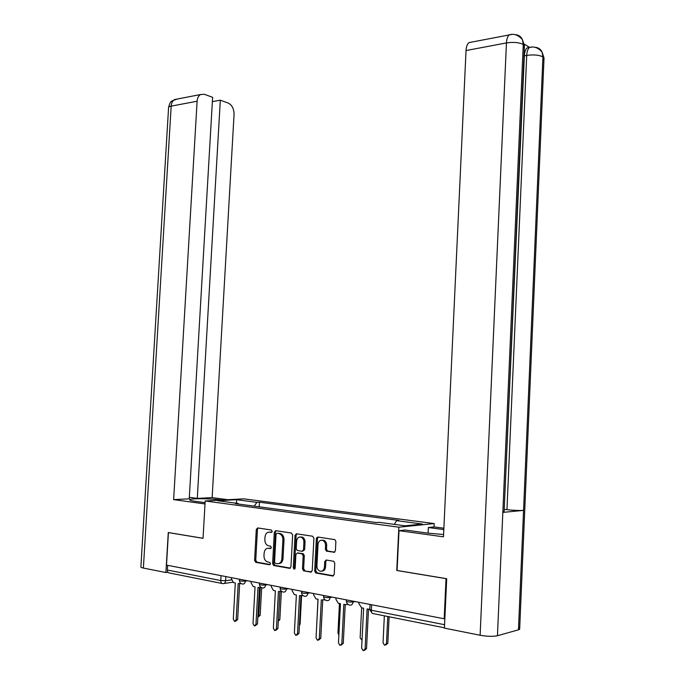 <?xml version="1.0" encoding="UTF-8"?>
<svg xmlns="http://www.w3.org/2000/svg" width="685" height="685" viewBox="0 0 685 685"><rect width="100%" height="100%" fill="white"/><g stroke="black" fill="none" stroke-linecap="round" stroke-linejoin="round"><path stroke-width="1.03" d="M272.219 531.363L271.371 530.01L257.663 527.938L256.293 529.462L254.597 560.381L255.779 562.334L269.479 564.765L270.464 563.712L269.762 562.368L267.167 561.828C265.044 560.75 263.982 558.729 263.982 555.74L264.119 553.146C264.556 549.832 266.037 548.214 268.571 548.291L270.361 548.591L271.337 547.52L270.669 546.21L267.929 545.637C265.874 544.549 264.855 542.554 264.855 539.652L265.001 537.057C265.429 533.743 266.91 532.117 269.453 532.159L271.243 532.433L272.219 531.363M333.886 552.375L335.41 550.783L335.89 541.578L334.905 539.652L317.849 537.014L316.359 538.598L314.663 570.982L315.725 572.96L332.67 575.999L334.203 574.424L334.777 563.284L333.732 561.306L326.231 560.013L324.724 561.589L324.442 567.077C323.919 570.374 322.352 571.701 319.732 571.059C317.857 570.083 316.915 568.319 316.907 565.776L318.02 544.429C318.585 541.022 320.22 539.703 322.935 540.474C324.681 541.475 325.555 543.188 325.546 545.611L325.366 549.182L326.368 551.125L334.511 552.298M398.858 527.202L396.761 570.477L446.029 578.654L444.18 618.769L166.506 565.108L168.424 532.596L203.034 538.333L205.183 500.966L398.858 527.202L434.204 523.563L243.732 498.851L205.183 500.966M292.641 534.994L291.39 533.024L275.721 530.661L274.317 532.202L272.613 563.558L273.623 565.476L289.507 568.327L290.945 566.795L292.641 534.994M296.451 533.786L312.625 536.227L313.918 538.23L312.223 570.545L310.742 572.095L303.541 570.793L302.496 568.833L303.181 555.809L301.905 553.797L297.341 553.043L295.886 554.593L295.175 568.079L294.002 569.107L293.274 567.745L295.004 535.353L296.451 533.786M434.05 526.919L434.204 523.563M444.18 618.769L444.865 618.606M221.914 583.44L169.572 573.011C168.15 572.985 167.423 572.001 167.397 570.031L220.784 580.563L225.588 580.717L231.479 579.887M167.671 565.331L167.397 570.031M238.5 504.032L238.132 503.466L217.702 500.726L236.565 499.69L256.884 502.353L254.255 506.155M394.406 524.393L396.564 520.66L398.97 520.437L259.444 502.199L256.884 502.353M396.564 520.66L422.371 524.042L405.023 525.815L378.942 522.321L376.416 522.561L235.443 503.629L238.132 503.466M259.187 506.814L259.444 502.199M236.565 499.69L236.565 503.252M271.842 532.245L269.265 532.142M268.297 548.257L270.995 548.377M258.117 528.007L257.449 529.359L255.753 560.236L256.935 562.188L270.147 564.526M276.141 530.729L275.464 532.099L273.769 563.413L274.985 565.39L290.337 568.113M277.031 533.324L276.046 534.403L274.557 561.965L275.259 563.301L277.322 563.687C279.9 563.798 281.415 562.171 281.86 558.806L282.879 539.866C282.879 537.006 281.877 535.011 279.857 533.889L277.845 533.247M278.855 563.575C281.244 563.438 282.622 561.803 283.008 558.669L281.86 558.806M278.178 533.213L281.004 533.778C283.016 534.899 284.027 536.886 284.018 539.746L283.008 558.669M311.598 571.881L303.772 570.862M297.898 552.975L303.318 553.745L304.32 555.663L303.635 568.67L304.911 570.699M296.836 533.846L296.143 535.242L294.422 567.582L294.927 568.815M303.892 542.314C303.9 539.908 303.035 538.222 301.323 537.245C298.72 536.535 297.144 537.845 296.605 541.176L296.211 548.565L297.196 550.483L302.034 551.305L303.498 549.747L303.892 542.314L305.031 542.186C305.031 539.789 304.174 538.102 302.453 537.134L300.355 536.98M302.616 551.237L304.637 549.618L303.498 549.747M305.031 542.186L304.637 549.618M321.839 540.165L324.056 540.354C325.803 541.356 326.676 543.059 326.676 545.474L326.488 549.045L327.498 550.988L334.708 552.187M321.899 571.136C324.022 571.016 325.238 569.612 325.563 566.915L324.442 567.077M326.522 560.065L325.846 561.435L325.563 566.915M318.2 537.074L317.48 538.478L315.794 570.81L317.095 572.857L333.552 575.785M257.843 617.211L258.742 615.652L260.266 587.798M261.679 587.73L260.172 615.387L258.057 617.091M231.47 577.66L231.41 578.774L233.457 582.601L235.315 582.978L233.294 619.171L234.57 621.458L236.162 619.822L238.183 583.543L241.189 583.594M239.647 583.834L237.661 619.54L235.469 621.295M278.341 620.422L279.925 591.763M281.329 591.694L279.831 619.677L278.29 621.312M301.58 596.01L300.099 624.095L299.396 625.551M220.424 500.127L220.442 499.896C210.62 498.509 191.363 498.303 189.865 499.596C189.171 500.127 190.901 500.692 195.045 501.274L205.08 502.653M220.442 499.896L221.7 500.059M227.977 499.716L212.144 497.627L197.28 498.397L220.313 100.173L228.268 103.101C232.069 105.07 233.996 108.864 234.056 114.498L212.144 497.627M189.325 497.327L197.28 498.397M143.379 568.053C141.375 567.634 140.553 567.197 140.904 566.726L168.561 107.947C168.287 107.143 169.161 106.535 171.173 106.132C171.438 102.938 172.577 100.746 174.606 99.548L200.534 94.53L204.395 94.299L212.615 97.33L189.24 498.808L173.63 499.622L197.117 101.234L171.173 106.132L143.379 568.053L165.898 572.54L168.27 532.528L203.034 538.29M205.012 503.946L173.63 499.622M167.971 572.283L165.898 572.54M212.367 101.654L220.313 100.173M200.534 94.53C198.522 95.746 197.383 97.981 197.117 101.234M502.876 511.344L504.091 512.157L502.833 512.397L497.447 635.731C493.012 636.648 487.232 636.485 480.116 635.252L444.419 628.128L446.697 578.705L397.086 570.477L399.012 530.687L405.169 530.027L428.134 533.17L443.597 534.514M399.012 530.687L443.486 536.826L466.031 50.544C466.271 46.589 467.29 43.934 469.062 42.59L471.434 42.127M428.099 533.161L428.365 527.536L434.059 526.919L443.889 528.221M428.365 527.536L443.82 529.591M518.554 627.648L519.658 629.267L518.459 629.823L523.563 510.385C519.401 510.642 513.87 510.411 506.96 509.691L526.714 55.408L524.359 55.828C524.599 51.812 525.549 49.149 527.227 47.83L529.471 47.488M497.447 635.731L518.459 629.823M523.092 48.352L524.427 45.655L523.263 44.499L502.833 512.397L523.563 510.385L542.922 56.889L542.075 52.094C540.576 48.986 538.11 47.385 534.668 47.291M529.539 47.411L524.231 44.054M504.211 509.452L524.359 55.828M504.588 509.417L506.96 509.691M480.116 635.252L506.446 42.924C513.467 41.888 519.076 42.419 523.263 44.499L522.441 39.661C520.925 36.408 518.391 34.738 514.846 34.644M251.061 581.445L251.001 582.575L253.116 586.471L255.034 586.865L253.013 623.624L254.34 625.953L255.976 624.292L257.997 587.447L261.156 587.465M259.452 587.73L257.466 624.001L255.291 625.765M271.277 585.35L271.209 586.497L273.383 590.453L275.379 590.872L273.358 628.222L274.728 630.585L276.415 628.907L278.435 591.472L281.766 591.455M282.023 591.609L281.552 591.583M279.882 591.754L277.896 628.607L275.747 630.38M317.986 599.255L316.521 628.899M339.46 603.485L337.953 632.966L338.861 635.081M358.906 602.286L358.837 603.511L361.654 607.852L360.13 637.812L362.014 640.287M292.127 589.383L292.067 590.547L294.302 594.571L296.374 595L294.362 632.957L295.774 635.372L297.521 633.676L299.525 595.625L303.044 595.556M303.344 595.762L302.787 595.727M300.963 595.907L298.985 633.36L296.862 635.141M295.012 535.208L296.143 535.242M313.661 593.544L313.602 594.726L315.896 598.818L318.063 599.272L316.05 637.855L317.515 640.312L319.313 638.591L321.316 599.914L325.024 599.795M325.358 600.034L324.681 600.026M322.738 600.197L320.768 638.266L318.671 640.055M316.581 537.751L316.538 538.581M335.907 597.842L335.847 599.05L338.202 603.211L340.462 603.682L338.458 642.915L339.966 645.416L341.824 643.677L343.827 604.341L345.737 604.718L347.74 604.161M348.1 604.444L347.312 604.47M345.231 604.624L343.271 643.335L341.207 645.124M384.353 615.824L383.035 642.821L384.576 645.296L386.477 643.566L387.796 616.509M389.114 616.774L387.821 643.232L385.895 644.962M361.654 607.852L363.615 608.237L361.629 648.147L363.187 650.699L365.105 648.935L367.1 608.931L369.814 609.35M368.487 609.196L366.535 648.575L364.514 650.365M444.437 627.803L373.342 613.632C372.015 613.674 371.347 612.553 371.33 610.258L444.582 624.703M225.819 576.564L225.588 580.717C225.314 582.764 224.432 583.731 222.925 583.646C221.52 583.637 220.81 582.618 220.784 580.563L221.058 575.648M232.772 582.224L224.106 583.474M353.092 601.165L353.049 601.978L355.198 601.576M330.127 596.729L330.084 597.525L332.251 597.14M307.899 592.431L307.865 593.219L310.048 592.85M286.39 588.278L286.356 589.049L288.565 588.698M265.566 584.245L265.523 585.007L267.749 584.673M245.384 580.349L245.341 581.094L247.585 580.777M239.467 579.202L239.399 580.383C239.998 581.043 241.976 581.282 245.341 581.094C245.067 583.166 244.16 584.159 242.61 584.065M259.521 583.081L259.461 584.262C260.077 584.956 262.098 585.204 265.523 585.007C265.249 587.113 264.307 588.115 262.706 588.021M280.216 587.079L280.148 588.261C280.799 588.989 282.862 589.254 286.356 589.049C286.073 591.189 285.106 592.2 283.453 592.097M301.58 591.206L301.52 592.397C302.196 593.159 304.311 593.433 307.865 593.219C307.574 595.393 306.58 596.421 304.876 596.31M323.654 595.479L323.594 596.661C324.296 597.466 326.462 597.748 330.084 597.525C329.793 599.735 328.766 600.779 327.002 600.659M346.464 599.88L346.404 601.07C347.141 601.909 349.359 602.218 353.049 601.978C352.758 604.221 351.696 605.283 349.872 605.155M371.604 604.744L371.33 610.258L369.806 609.444L370.054 604.444M270.601 532.057L269.453 532.159M269.727 548.163L268.571 548.291M256.935 562.188L255.779 562.334M255.753 560.236L254.597 560.381M257.449 529.359L256.293 529.462M290.132 568.242L289.507 568.327M274.985 565.39L273.829 565.536M273.769 563.413L272.613 563.558M275.464 532.099L274.317 532.202M284.018 539.746L282.879 539.866M280.088 533.504L278.941 533.615M311.41 572.001L310.742 572.095M303.635 568.67L302.496 568.833M304.32 555.663L303.181 555.809M303.044 553.66L301.905 553.797M298.48 552.906L297.341 553.043M294.422 567.582L293.274 567.745M327.815 551.082L326.685 551.219M326.488 549.045L325.366 549.182M326.676 545.474L325.546 545.611M325.846 561.435L324.724 561.589M333.389 575.888L332.67 575.999M317.095 572.857L315.965 573.028M315.794 570.81L314.663 570.982M317.48 538.478L316.359 538.598M260.172 615.387L258.742 615.652M236.162 619.822L237.661 619.54M279.831 619.677L278.41 619.951M300.099 624.095L299.473 624.223M168.578 107.331C170.642 100.061 171.37 102.082 172.029 100.875L177.304 99.025M522.441 39.661C518.434 35.072 514.084 33.445 509.392 34.789C507.671 36.151 506.686 38.865 506.446 42.924L466.031 50.544M542.777 60.426L544.027 57.96L542.922 56.889C538.949 54.954 533.546 54.466 526.714 55.408C526.988 51.289 527.947 48.618 529.573 47.402L531.903 47.085M469.062 42.59L511.926 34.421M255.976 624.292L257.466 624.001M276.415 628.907L277.896 628.607M297.521 633.676L298.985 633.36M319.313 638.591L320.768 638.266M341.824 643.677L343.271 643.335M387.821 643.232L386.477 643.566M365.105 648.935L366.535 648.575M239.399 580.555C239.553 582.421 240.538 583.569 242.353 583.997M259.452 584.442C259.615 586.334 260.608 587.499 262.432 587.944M280.148 588.458C280.311 590.359 281.312 591.549 283.153 592.011M301.52 592.602C301.691 594.52 302.693 595.727 304.542 596.215M323.585 596.883C323.765 598.818 324.784 600.043 326.642 600.557M346.404 601.31C346.584 603.254 347.612 604.504 349.478 605.043M369.806 609.701L372.169 613.255M256.747 562.128L255.582 562.274M274.779 565.331L273.623 565.476M281.004 533.778L279.857 533.889M304.679 570.631L303.541 570.793M303.318 553.745L302.179 553.882M294.738 569.004L294.002 569.107M302.453 537.134L301.323 537.245M327.498 550.988L326.368 551.125M324.056 540.354L322.935 540.474M316.855 572.788L315.725 572.96M189.839 500.059L189.865 499.596M519.658 629.267L544.027 57.96L542.118 52.206M504.091 512.157L524.427 45.655L522.484 39.773M542.075 52.094C538.196 47.727 534.035 46.16 529.573 47.402L527.227 47.83"/></g></svg>
